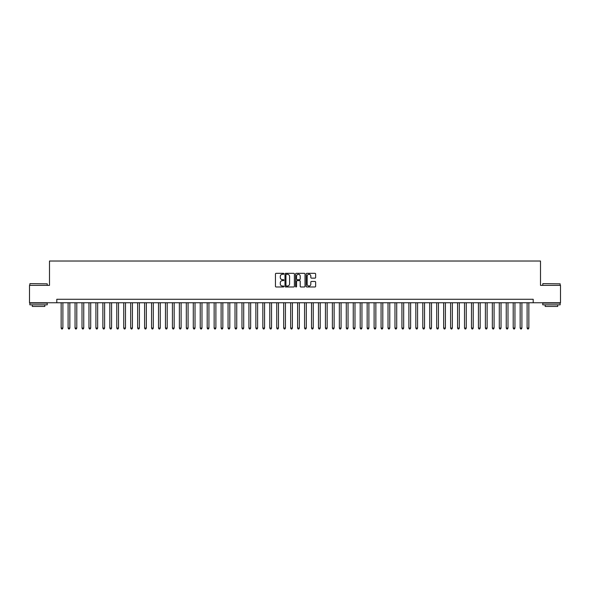 <?xml version="1.0" encoding="UTF-8"?>
<svg xmlns="http://www.w3.org/2000/svg" width="590" height="590" viewBox="0 0 590 590"><rect width="100%" height="100%" fill="white"/><g stroke="black" fill="none" stroke-linecap="round" stroke-linejoin="round"><path stroke-width="0.89" d="M283.871 273.804A0.479 0.479 0 0 0 283.392 273.325L276.142 273.325A0.686 0.686 0 0 0 275.456 274.011L275.456 286.298A0.686 0.686 0 0 0 276.142 286.976L283.392 286.976A0.479 0.479 0 0 0 283.871 286.497A0.479 0.479 0 0 0 283.392 286.025L282.455 286.025A2.183 2.183 0 0 1 280.272 283.834L280.272 282.817A2.183 2.183 0 0 1 282.455 280.626L283.392 280.626A0.479 0.479 0 0 0 283.871 280.154A0.479 0.479 0 0 0 283.392 279.675L282.455 279.675A2.183 2.183 0 0 1 280.272 277.492L280.272 276.467A2.183 2.183 0 0 1 282.455 274.284L283.392 274.284A0.479 0.479 0 0 0 283.871 273.804M314.949 278.141A0.686 0.686 0 0 0 315.635 277.455L315.635 274.011A0.686 0.686 0 0 0 314.949 273.325L306.896 273.325A0.686 0.686 0 0 0 306.21 274.011L306.21 286.298A0.686 0.686 0 0 0 306.896 286.976L314.949 286.976A0.686 0.686 0 0 0 315.635 286.298L315.635 282.131A0.686 0.686 0 0 0 314.949 281.452L311.505 281.452A0.686 0.686 0 0 0 310.819 282.131L310.819 284.196A1.829 1.829 0 0 1 308.998 286.025A1.829 1.829 0 0 1 307.169 284.196L307.169 276.105A1.829 1.829 0 0 1 308.998 274.284A1.829 1.829 0 0 1 310.819 276.105L310.819 277.455A0.686 0.686 0 0 0 311.505 278.141L314.949 278.141M56.795 302.751L29.5 302.751L29.5 285.368L49.494 285.368L49.494 261.023L540.506 261.023L540.506 285.368L560.5 285.368L560.5 302.751L533.205 302.751L533.205 299.278L56.795 299.278L56.795 302.751L533.205 302.751M294.403 274.011A0.686 0.686 0 0 0 293.717 273.325L285.663 273.325A0.686 0.686 0 0 0 284.985 274.011L284.985 286.298A0.686 0.686 0 0 0 285.663 286.976L293.717 286.976A0.686 0.686 0 0 0 294.403 286.298L294.403 274.011M296.283 273.325L304.337 273.325A0.686 0.686 0 0 1 305.015 274.011L305.015 286.298A0.686 0.686 0 0 1 304.337 286.976L300.885 286.976A0.686 0.686 0 0 1 300.207 286.298L300.207 281.312A0.686 0.686 0 0 0 299.521 280.626L297.235 280.626A0.686 0.686 0 0 0 296.556 281.312L296.556 286.497A0.479 0.479 0 0 1 296.077 286.976A0.479 0.479 0 0 1 295.597 286.497L295.597 274.011A0.686 0.686 0 0 1 296.283 273.325M286.416 274.284A0.479 0.479 0 0 0 285.936 274.756L285.936 285.545A0.479 0.479 0 0 0 286.416 286.025L287.404 286.025A2.183 2.183 0 0 0 289.587 283.834L289.587 276.467A2.183 2.183 0 0 0 287.404 274.284L286.416 274.284M300.207 276.142A1.829 1.829 0 0 0 298.378 274.313A1.829 1.829 0 0 0 296.556 276.142L296.556 278.989A0.686 0.686 0 0 0 297.235 279.675L299.521 279.675A0.686 0.686 0 0 0 300.207 278.989L300.207 276.142M61.146 302.751L61.146 328.07L62.887 328.07L62.887 302.751M62.887 328.07L62.363 328.977L61.662 328.977L61.146 328.07M30.053 283.628L47.237 283.834L30.053 283.628M38.542 304.838L29.847 304.838L29.847 303.105L47.237 303.105L47.237 304.838L38.542 304.838M44.803 304.838L44.803 306.439L32.28 306.439L32.28 304.838M542.977 283.628L560.153 283.834L542.977 283.628M551.458 304.838L542.763 304.838L542.763 303.105L560.153 303.105L560.153 304.838L551.458 304.838M557.72 304.838L557.72 306.439L545.197 306.439L545.197 304.838M68.101 302.751L68.101 328.07L69.841 328.07L69.841 302.751M69.841 328.07L69.318 328.977L68.624 328.977L68.101 328.07M75.055 302.751L75.055 328.07L76.796 328.07L76.796 302.751M76.796 328.07L76.272 328.977L75.579 328.977L75.055 328.07M82.01 302.751L82.01 328.07L83.751 328.07L83.751 302.751M83.751 328.07L83.227 328.977L82.534 328.977L82.01 328.07M88.965 302.751L88.965 328.07L90.705 328.07L90.705 302.751M90.705 328.07L90.181 328.977L89.488 328.977L88.965 328.07M95.919 302.751L95.919 328.07L97.66 328.07L97.66 302.751M97.66 328.07L97.136 328.977L96.443 328.977L95.919 328.07M102.874 302.751L102.874 328.07L104.614 328.07L104.614 302.751M104.614 328.07L104.091 328.977L103.397 328.977L102.874 328.07M109.828 302.751L109.828 328.07L111.569 328.07L111.569 302.751M111.569 328.07L111.045 328.977L110.352 328.977L109.828 328.07M116.783 302.751L116.783 328.07L118.524 328.07L118.524 302.751M118.524 328.07L118 328.977L117.307 328.977L116.783 328.07M123.738 302.751L123.738 328.07L125.478 328.07L125.478 302.751M125.478 328.07L124.955 328.977L124.261 328.977L123.738 328.07M130.692 302.751L130.692 328.07L132.433 328.07L132.433 302.751M132.433 328.07L131.909 328.977L131.216 328.977L130.692 328.07M137.647 302.751L137.647 328.07L139.388 328.07L139.388 302.751M139.388 328.07L138.864 328.977L138.171 328.977L137.647 328.07M144.602 302.751L144.602 328.07L146.342 328.07L146.342 302.751M146.342 328.07L145.819 328.977L145.125 328.977L144.602 328.07M151.556 302.751L151.556 328.07L153.297 328.07L153.297 302.751M153.297 328.07L152.773 328.977L152.08 328.977L151.556 328.07M158.511 302.751L158.511 328.07L160.251 328.07L160.251 302.751M160.251 328.07L159.728 328.977L159.035 328.977L158.511 328.07M165.466 302.751L165.466 328.07L167.206 328.07L167.206 302.751M167.206 328.07L166.682 328.977L165.989 328.977L165.466 328.07M172.42 302.751L172.42 328.07L174.161 328.07L174.161 302.751M174.161 328.07L173.637 328.977L172.944 328.977L172.42 328.07M179.375 302.751L179.375 328.07L181.115 328.07L181.115 302.751M181.115 328.07L180.592 328.977L179.898 328.977L179.375 328.07M186.329 302.751L186.329 328.07L188.07 328.07L188.07 302.751M188.07 328.07L187.546 328.977L186.853 328.977L186.329 328.07M193.284 302.751L193.284 328.07L195.025 328.07L195.025 302.751M195.025 328.07L194.501 328.977L193.808 328.977L193.284 328.07M200.239 302.751L200.239 328.07L201.979 328.07L201.979 302.751M201.979 328.07L201.456 328.977L200.762 328.977L200.239 328.07M207.193 302.751L207.193 328.07L208.934 328.07L208.934 302.751M208.934 328.07L208.41 328.977L207.717 328.977L207.193 328.07M214.148 302.751L214.148 328.07L215.888 328.07L215.888 302.751M215.888 328.07L215.365 328.977L214.672 328.977L214.148 328.07M221.103 302.751L221.103 328.07L222.843 328.07L222.843 302.751M222.843 328.07L222.319 328.977L221.626 328.977L221.103 328.07M228.057 302.751L228.057 328.07L229.798 328.07L229.798 302.751M229.798 328.07L229.274 328.977L228.581 328.977L228.057 328.07M235.012 302.751L235.012 328.07L236.752 328.07L236.752 302.751M236.752 328.07L236.229 328.977L235.535 328.977L235.012 328.07M241.966 302.751L241.966 328.07L243.707 328.07L243.707 302.751M243.707 328.07L243.183 328.977L242.49 328.977L241.966 328.07M248.921 302.751L248.921 328.07L250.662 328.07L250.662 302.751M250.662 328.07L250.138 328.977L249.445 328.977L248.921 328.07M255.876 302.751L255.876 328.07L257.616 328.07L257.616 302.751M257.616 328.07L257.1 328.977L256.399 328.977L255.876 328.07M262.838 302.751L262.838 328.07L264.571 328.07L264.571 302.751M264.571 328.07L264.055 328.977L263.354 328.977L262.838 328.07M269.792 302.751L269.792 328.07L271.525 328.07L271.525 302.751M271.525 328.07L271.009 328.977L270.308 328.977L269.792 328.07M276.747 302.751L276.747 328.07L278.48 328.07L278.48 302.751M278.48 328.07L277.964 328.977L277.263 328.977L276.747 328.07M283.702 302.751L283.702 328.07L285.435 328.07L285.435 302.751M285.435 328.07L284.918 328.977L284.218 328.977L283.702 328.07M290.656 302.751L290.656 328.07L292.389 328.07L292.389 302.751M292.389 328.07L291.873 328.977L291.172 328.977L290.656 328.07M297.611 302.751L297.611 328.07L299.344 328.07L299.344 302.751M299.344 328.07L298.828 328.977L298.127 328.977L297.611 328.07M304.565 302.751L304.565 328.07L306.298 328.07L306.298 302.751M306.298 328.07L305.782 328.977L305.082 328.977L304.565 328.07M311.52 302.751L311.52 328.07L313.253 328.07L313.253 302.751M313.253 328.07L312.737 328.977L312.036 328.977L311.52 328.07M318.475 302.751L318.475 328.07L320.208 328.07L320.208 302.751M320.208 328.07L319.692 328.977L318.991 328.977L318.475 328.07M325.429 302.751L325.429 328.07L327.162 328.07L327.162 302.751M327.162 328.07L326.646 328.977L325.945 328.977L325.429 328.07M332.384 302.751L332.384 328.07L334.124 328.07L334.124 302.751M334.124 328.07L333.601 328.977L332.9 328.977L332.384 328.07M339.339 302.751L339.339 328.07L341.079 328.07L341.079 302.751M341.079 328.07L340.555 328.977L339.862 328.977L339.339 328.07M346.293 302.751L346.293 328.07L348.034 328.07L348.034 302.751M348.034 328.07L347.51 328.977L346.817 328.977L346.293 328.07M353.248 302.751L353.248 328.07L354.988 328.07L354.988 302.751M354.988 328.07L354.465 328.977L353.771 328.977L353.248 328.07M360.202 302.751L360.202 328.07L361.943 328.07L361.943 302.751M361.943 328.07L361.419 328.977L360.726 328.977L360.202 328.07M367.157 302.751L367.157 328.07L368.898 328.07L368.898 302.751M368.898 328.07L368.374 328.977L367.681 328.977L367.157 328.07M374.112 302.751L374.112 328.07L375.852 328.07L375.852 302.751M375.852 328.07L375.329 328.977L374.635 328.977L374.112 328.07M381.066 302.751L381.066 328.07L382.807 328.07L382.807 302.751M382.807 328.07L382.283 328.977L381.59 328.977L381.066 328.07M388.021 302.751L388.021 328.07L389.761 328.07L389.761 302.751M389.761 328.07L389.238 328.977L388.545 328.977L388.021 328.07M394.976 302.751L394.976 328.07L396.716 328.07L396.716 302.751M396.716 328.07L396.192 328.977L395.499 328.977L394.976 328.07M401.93 302.751L401.93 328.07L403.671 328.07L403.671 302.751M403.671 328.07L403.147 328.977L402.454 328.977L401.93 328.07M408.885 302.751L408.885 328.07L410.625 328.07L410.625 302.751M410.625 328.07L410.102 328.977L409.408 328.977L408.885 328.07M415.839 302.751L415.839 328.07L417.58 328.07L417.58 302.751M417.58 328.07L417.056 328.977L416.363 328.977L415.839 328.07M422.794 302.751L422.794 328.07L424.535 328.07L424.535 302.751M424.535 328.07L424.011 328.977L423.318 328.977L422.794 328.07M429.749 302.751L429.749 328.07L431.489 328.07L431.489 302.751M431.489 328.07L430.966 328.977L430.272 328.977L429.749 328.07M436.703 302.751L436.703 328.07L438.444 328.07L438.444 302.751M438.444 328.07L437.92 328.977L437.227 328.977L436.703 328.07M443.658 302.751L443.658 328.07L445.398 328.07L445.398 302.751M445.398 328.07L444.875 328.977L444.182 328.977L443.658 328.07M450.613 302.751L450.613 328.07L452.353 328.07L452.353 302.751M452.353 328.07L451.829 328.977L451.136 328.977L450.613 328.07M457.567 302.751L457.567 328.07L459.308 328.07L459.308 302.751M459.308 328.07L458.784 328.977L458.091 328.977L457.567 328.07M464.522 302.751L464.522 328.07L466.262 328.07L466.262 302.751M466.262 328.07L465.739 328.977L465.045 328.977L464.522 328.07M471.476 302.751L471.476 328.07L473.217 328.07L473.217 302.751M473.217 328.07L472.693 328.977L472 328.977L471.476 328.07M478.431 302.751L478.431 328.07L480.172 328.07L480.172 302.751M480.172 328.07L479.648 328.977L478.955 328.977L478.431 328.07M485.386 302.751L485.386 328.07L487.126 328.07L487.126 302.751M487.126 328.07L486.603 328.977L485.909 328.977L485.386 328.07M492.34 302.751L492.34 328.07L494.081 328.07L494.081 302.751M494.081 328.07L493.557 328.977L492.864 328.977L492.34 328.07M499.295 302.751L499.295 328.07L501.035 328.07L501.035 302.751M501.035 328.07L500.512 328.977L499.819 328.977L499.295 328.07M506.25 302.751L506.25 328.07L507.99 328.07L507.99 302.751M507.99 328.07L507.466 328.977L506.773 328.977L506.25 328.07M513.204 302.751L513.204 328.07L514.945 328.07L514.945 302.751M514.945 328.07L514.421 328.977L513.728 328.977L513.204 328.07M520.159 302.751L520.159 328.07L521.899 328.07L521.899 302.751M521.899 328.07L521.376 328.977L520.682 328.977L520.159 328.07M527.113 302.751L527.113 328.07L528.854 328.07L528.854 302.751M528.854 328.07L528.338 328.977L527.637 328.977L527.113 328.07M29.847 285.368L29.847 283.834M47.237 285.368L47.237 283.834M542.763 285.368L542.763 283.834M560.153 285.368L560.153 283.834"/></g></svg>
